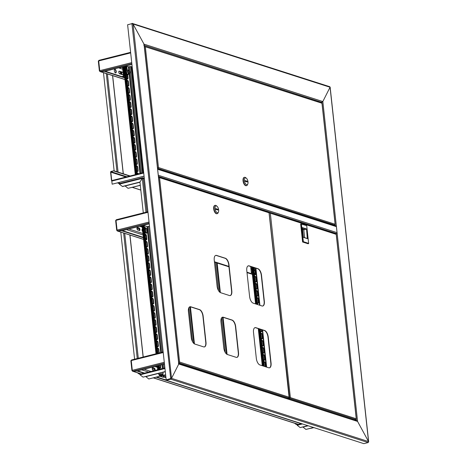 <?xml version="1.0" encoding="UTF-8"?>
<svg xmlns="http://www.w3.org/2000/svg" width="467" height="467" viewBox="0 0 467 467"><rect width="100%" height="100%" fill="white"/><g stroke="black" fill="none" stroke-linecap="round" stroke-linejoin="round"><path stroke-width="0.7" d="M171.202 378.422L170.753 379.186L171.535 378.334L368.551 441.584L357.582 421.432L178.762 364.026L178.412 363.571L178.762 364.026L158.366 176.275M329.509 86.722L330.058 87.241L368.551 441.584L368.165 442.564L170.753 379.186L166.427 380.278L166.386 379.899L170.712 378.813L166.194 379.84L127.614 24.751L131.939 23.659L133.037 23.998L171.535 378.334L178.762 364.026L171.535 378.334L171.015 378.644M368.551 441.584L368.323 442.249L368.551 441.584L357.582 421.432L356.438 420.72L357.582 421.432L337.162 233.494L335.364 233.722M166.427 380.278L363.846 443.65L368.165 442.564M330.058 87.241L133.037 23.998L144.011 44.149L322.831 101.549L330.058 87.241L329.749 87.16L330.058 87.241L322.831 101.549L320.514 102.676L322.831 101.549L322.463 101.999M329.807 86.728L132.097 23.35L133.037 23.998L144.011 44.149L143.824 45.188L144.011 44.149L144.157 44.593L158.342 176.088M127.8 24.704L132.126 23.636M178.412 363.571L178.762 364.026M171.535 378.334L166.194 379.84M130.13 175.977L113.843 170.747L111.088 171.442A0.66 0.56 -72.2 0 0 110.591 172.224L111.467 180.315A0.66 0.56 -72.2 0 0 111.811 180.793M112.325 180.455L111.701 180.256L110.825 172.165L125.962 177.022M111.701 180.256A0.391 0.327 -72.2 0 0 111.952 180.548M144.064 176.152L112.144 184.185L111.806 181.073A0.66 0.315 -104.1 0 1 111.981 180.542A0.66 0.315 -104.1 0 1 112.074 180.542L143.678 172.597M144.07 176.228L112.144 184.185M113.843 170.747L111.111 171.704A0.391 0.327 -72.2 0 0 110.825 172.165M129.686 176.088L113.872 171.01M157.554 168.797L335.971 226.075A0.776 0.66 107.8 0 1 336.398 226.647L337.046 232.642A0.776 0.66 107.8 0 1 336.689 233.453M158.272 175.458A0.776 0.66 -72.2 0 0 158.278 175.253L157.624 169.258A0.776 0.66 -72.2 0 0 157.583 169.072M335.143 224.685L335.271 225.853L336.328 225.812L337.162 233.494M335.475 225.917L336.328 225.812L322.831 101.549M288.793 398.911L288.699 398.059M288.419 398.129L288.495 398.818M118.951 183.321L118.221 183.28L118.951 183.321A0.776 0.66 107.8 0 0 119.342 183.881M119.523 183.531A0.391 0.327 107.8 0 1 119.283 183.239L119.278 183.187M142.534 178.16L142.598 177.758A0.776 0.66 107.8 0 1 143.34 178.341L146.994 211.977M142.931 178.231L142.476 178.447L142.639 178.137A0.391 0.327 107.8 0 1 142.978 178.301M140.053 374.54A0.776 0.66 107.8 0 1 139.662 373.979L138.933 373.933L138.857 373.244M165.289 371.539L143.036 377.132L140.053 374.808A0.776 0.368 -104.1 0 1 140.258 374.178A0.391 0.327 107.8 0 1 139.995 373.892L140.608 374.09M139.662 373.979L138.933 373.933L137.479 372.8M134.595 359.17L120.79 232.093M143.299 212.905L139.948 182.048L142.283 178.382L144.338 178.663M164.904 367.978L140.258 374.178A0.776 0.368 -104.1 0 1 140.369 374.184M165.3 371.65L143.036 377.132M145.774 376.56L148.775 378.976L165.639 374.732M148.775 378.976L165.651 374.843M119.546 183.525A0.776 0.368 -104.1 0 0 119.342 184.15L142.283 178.382L142.598 177.758L119.546 183.525A0.776 0.368 -104.1 0 1 119.657 183.531M119.342 184.15L122.523 186.543L139.96 182.159M145.961 212.24L142.283 178.382L139.942 182.048L122.325 186.479M125.063 185.907L128.063 188.324L140.293 185.247M128.063 188.324L140.304 185.352M114.141 170.84L103.476 72.683M117.69 182.866L118.221 183.28L118.174 182.836M297.193 424.982A0.776 0.66 107.8 0 1 296.802 424.421L296.072 424.38L295.996 423.686M297.374 424.631A0.391 0.327 107.8 0 1 297.135 424.34L297.748 424.538M296.802 424.421L296.072 424.38L294.619 423.242M307.806 425.659L300.176 427.579L297.193 425.25A0.776 0.368 -104.1 0 1 297.397 424.626A0.776 0.368 -104.1 0 1 297.508 424.631M308.004 425.723L300.176 427.579M302.914 427.007L305.914 429.418L313.544 427.503M305.914 429.418L313.742 427.568M161.144 375.509A1.792 0.444 173.8 0 0 162.825 374.931A1.792 0.444 173.8 0 0 160.952 374.633A1.792 0.444 173.8 0 0 159.282 375.316A1.792 0.444 173.8 0 0 161.144 375.509M159.282 375.316L158.862 374.616A2.142 0.531 -6.2 0 1 158.838 374.557A2.142 0.531 -6.2 0 1 160.852 373.798A2.142 0.531 -6.2 0 1 163.094 374.09A2.142 0.531 -6.2 0 1 163.088 374.155L162.825 374.931M160.963 374.692A1.559 0.385 173.8 0 0 159.504 375.24A1.559 0.385 173.8 0 0 161.133 375.45A1.559 0.385 173.8 0 0 162.598 374.902A1.559 0.385 173.8 0 0 160.963 374.692M109.722 70.068A0.817 0.385 75.9 0 0 109.879 70.167A0.817 0.385 75.9 0 0 109.996 70.173A0.817 0.385 75.9 0 0 110.183 69.951M115.08 69.361A1.85 0.876 75.9 0 0 114.824 69.349A1.85 0.876 75.9 0 0 114.368 71.095A1.85 0.876 75.9 0 0 115.466 72.922A1.85 0.876 75.9 0 0 115.723 72.934A1.85 0.876 75.9 0 0 116.178 71.188A1.85 0.876 75.9 0 0 115.08 69.361M115.547 72.94A1.85 0.876 75.9 0 0 115.804 71.089A1.85 0.876 75.9 0 0 114.748 69.443A1.85 0.876 75.9 0 0 114.666 69.425M124.946 79.571L99.915 71.539L100.236 71.544L99.757 70.669L99.378 70.879L100.236 71.544L104.48 71.387L100.236 71.544L131.834 63.6M131.933 64.481L104.48 71.381L124.765 77.896M130.672 52.888L98.7 60.932L99.016 60.307L98.321 61.142L98.7 60.932L99.757 70.669L131.729 62.625M130.614 52.327L99.016 60.307M99.798 70.885L99.489 70.961M123.364 74.954A1.36 0.642 -104.1 0 1 123.177 74.942L119.622 73.804A1.36 0.642 -104.1 0 1 118.811 72.455A1.36 0.642 -104.1 0 1 119.143 71.171A1.36 0.642 -104.1 0 1 119.336 71.182L122.751 72.274M132.517 75.415L133.142 75.613M133.428 78.234L132.803 78.036M118.992 71.258A1.36 0.642 -104.1 0 1 119.003 71.264L122.418 72.362M132.54 75.607L133.165 75.812M132.482 69.53L131.857 69.332M126.604 67.645L125.629 67.33M132.523 69.904L131.898 69.706M126.65 68.019L125.67 67.703L126.656 68.036M122.757 66.787L123.586 67.05L122.786 66.781M127.129 78.654L127.637 78.818M133.077 80.569L133.702 80.768M105.104 71.223L124.724 77.522M126.878 78.217L127.73 78.491M133.037 80.19L133.661 80.394M149.247 223.891L121.794 230.797L117.556 230.961L117.077 230.085L116.697 230.295L117.55 230.961L121.794 230.803L143.392 237.732M147.992 212.304L116.014 220.348L116.336 219.723L115.641 220.558L116.014 220.348L117.077 230.085L149.049 222.041M147.928 211.744L116.336 219.723M117.094 230.225L116.803 230.377M144.653 227.295L144.525 227.254A1.36 0.642 -104.1 0 1 145.354 228.597M142.172 226.495L140.736 226.034M143.573 239.408L117.235 230.955L143.562 239.314M145.482 238.403L146.463 238.719M251.293 272.372L252.186 272.658M254.276 273.329L255.256 273.644M122.424 230.64L143.351 237.359M145.441 238.03L146.422 238.345M251.252 271.998L252.145 272.284M254.235 272.956L255.215 273.271M141.11 373.968L132.47 371.189L132.786 371.201L132.307 370.325L131.933 370.535L132.786 371.201L137.029 371.037L132.786 371.201L164.39 363.25M164.483 364.132L137.029 371.037L143.935 373.256M311.016 428.297L310.578 428.362M163.228 352.544L131.25 360.582L131.566 359.964L130.871 360.793L131.25 360.582L132.307 370.325L164.285 362.281M163.164 351.984L131.566 359.964M132.33 370.465L132.038 370.617M160.362 367.681L159.644 367.453M157.408 366.735L155.972 366.274M156.252 377.208L301.075 423.697M137.66 370.88L144.566 373.098M156.883 377.05L166.41 380.109M313.824 427.591L310.73 428.321M158.231 167.6L157.788 168.26L158.465 167.542L335.108 224.248L334.798 225.088L333.724 225.357M335.108 224.248L321.997 103.522L321.541 103.09L144.56 46.525M321.786 103.084L144.344 46.309M144.367 46.513L145.348 46.817L158.465 167.542L157.566 168.009M144.414 46.502L157.56 167.933M158.465 167.542L158.074 167.711M334.798 225.088L157.601 168.307M244.358 177.372A4.279 2.02 75.9 0 0 244.183 177.396A4.279 2.02 75.9 0 0 243.138 181.447A4.279 2.02 75.9 0 0 245.677 185.668A4.279 2.02 75.9 0 0 246.272 185.697A4.279 2.02 75.9 0 0 246.436 185.644M246.366 178.213L245.73 177.699A4.279 2.02 75.9 0 0 245.111 177.343A4.279 2.02 75.9 0 0 244.515 177.314A4.279 2.02 75.9 0 0 243.47 181.359A4.279 2.02 75.9 0 0 246.01 185.586A4.279 2.02 75.9 0 0 246.605 185.615A4.279 2.02 75.9 0 0 247.492 184.704L247.808 183.945A3.502 1.652 75.9 0 0 246.366 178.213A3.502 1.652 75.9 0 0 245.858 177.927A3.502 1.652 75.9 0 0 244.445 180.723A3.502 1.652 75.9 0 0 246.594 184.669A3.502 1.652 75.9 0 0 247.808 183.945M245.28 181.354L247.253 181.99L247.177 181.243L245.198 180.606L245.28 181.354M245.911 181.558L247.177 181.243M289.645 398.042L290.135 397.674L289.692 398.333L290.369 397.615L288.723 398.275M269.155 212.964L289.505 397.995L288.711 398.193M290.369 397.615L356.239 418.759L336.211 234.358L270.335 213.215L290.369 397.615L289.96 397.884M356.239 418.759L355.93 419.599L354.412 419.979M289.663 398.071L288.723 398.31M355.93 419.599L289.692 398.333L288.752 398.573M336.007 233.926L269.132 212.759L289.196 397.44M308.64 243.371L308.097 243.756L302.598 241.994L300.631 223.903L306.714 225.654L301.413 223.95L303.34 241.667L308.64 243.371L306.714 225.654M308.594 243.634L303.095 241.865L301.413 223.95M302.598 241.994L303.34 241.667M304.42 229.542L302.511 228.947M302.511 228.929L304.466 229.671A0.391 0.327 107.8 0 1 304.04 229.711L302.54 229.233M304.548 229.583L306.276 229.151L302.4 227.908M304.642 237.662L303.784 229.776L302.558 229.385M303.416 237.271L307.292 238.514L306.521 228.953L307.578 238.69L303.427 237.359L302.365 227.622L306.521 228.953M129.341 70.686L128.915 66.763L131.566 66.658L143.089 172.714M130.427 109.021A1.36 0.642 -104.1 0 1 131.274 110.556L131.601 113.551A1.36 0.642 -104.1 0 1 131.39 114.561M129.657 101.905A1.36 0.642 -104.1 0 1 130.497 103.44L130.824 106.435A1.36 0.642 -104.1 0 1 130.62 107.445M128.88 94.783A1.36 0.642 -104.1 0 1 129.727 96.325L130.054 99.319A1.36 0.642 -104.1 0 1 129.849 100.329M128.11 87.668A1.36 0.642 -104.1 0 1 128.956 89.209L129.277 92.203A1.36 0.642 -104.1 0 1 129.073 93.213M127.333 80.552A1.36 0.642 -104.1 0 1 128.18 82.087L128.507 85.087A1.36 0.642 -104.1 0 1 128.302 86.097M127.421 75.088L127.73 77.971A1.36 0.642 -104.1 0 1 127.526 78.976M125.786 66.32A1.36 0.642 -104.1 0 1 126.633 67.855L126.837 69.729M137.386 173.07A1.36 0.642 -104.1 0 1 138.086 173.975M136.615 165.954A1.36 0.642 -104.1 0 1 137.456 167.49L137.783 170.484A1.36 0.642 -104.1 0 1 137.578 171.494M135.839 158.838A1.36 0.642 -104.1 0 1 136.685 160.374L137.012 163.368A1.36 0.642 -104.1 0 1 136.808 164.378M135.068 151.722A1.36 0.642 -104.1 0 1 135.915 153.258L136.236 156.252A1.36 0.642 -104.1 0 1 136.031 157.262M134.292 144.601A1.36 0.642 -104.1 0 1 135.138 146.142L135.465 149.136A1.36 0.642 -104.1 0 1 135.261 150.146M133.521 137.485A1.36 0.642 -104.1 0 1 134.368 139.026L134.689 142.021A1.36 0.642 -104.1 0 1 134.484 143.03M132.745 130.369A1.36 0.642 -104.1 0 1 133.591 131.904L133.918 134.905A1.36 0.642 -104.1 0 1 133.714 135.915M131.198 116.137A1.36 0.642 -104.1 0 1 132.044 117.672L132.371 120.667A1.36 0.642 -104.1 0 1 132.167 121.677M131.974 123.253A1.36 0.642 -104.1 0 1 132.821 124.788L133.148 127.789A1.36 0.642 -104.1 0 1 132.937 128.793M125.921 65.993L128.384 66.781L128.746 70.073M130.217 109.552A1.36 0.642 -104.1 0 1 130.579 108.928A1.36 0.642 -104.1 0 1 131.606 110.475L131.933 113.469A1.36 0.642 -104.1 0 1 131.571 114.567A1.36 0.642 -104.1 0 1 130.649 113.534M129.447 102.436A1.36 0.642 -104.1 0 1 129.808 101.812A1.36 0.642 -104.1 0 1 130.83 103.359L131.157 106.353A1.36 0.642 -104.1 0 1 130.801 107.451A1.36 0.642 -104.1 0 1 129.879 106.418M128.67 95.321A1.36 0.642 -104.1 0 1 129.038 94.696A1.36 0.642 -104.1 0 1 130.06 96.237L130.386 99.237A1.36 0.642 -104.1 0 1 130.024 100.335A1.36 0.642 -104.1 0 1 129.102 99.302M127.9 88.205A1.36 0.642 -104.1 0 1 128.262 87.58A1.36 0.642 -104.1 0 1 129.289 89.121L129.61 92.122A1.36 0.642 -104.1 0 1 129.254 93.219A1.36 0.642 -104.1 0 1 128.332 92.18M127.123 81.083A1.36 0.642 -104.1 0 1 127.491 80.464A1.36 0.642 -104.1 0 1 128.513 82.005L128.839 85A1.36 0.642 -104.1 0 1 128.478 86.103A1.36 0.642 -104.1 0 1 127.561 85.064M127.76 75.064L128.063 77.884A1.36 0.642 -104.1 0 1 127.707 78.981A1.36 0.642 -104.1 0 1 126.785 77.948L127.748 78.263M125.582 66.851A1.36 0.642 -104.1 0 1 125.944 66.232A1.36 0.642 -104.1 0 1 126.966 67.773L127.199 69.898M137.175 173.601A1.36 0.642 -104.1 0 1 137.537 172.983A1.36 0.642 -104.1 0 1 138.419 173.893M136.405 166.486A1.36 0.642 -104.1 0 1 136.767 165.867A1.36 0.642 -104.1 0 1 137.788 167.408L138.115 170.402A1.36 0.642 -104.1 0 1 137.753 171.5A1.36 0.642 -104.1 0 1 136.837 170.467M135.628 159.37A1.36 0.642 -104.1 0 1 135.99 158.745A1.36 0.642 -104.1 0 1 137.018 160.292L137.345 163.287A1.36 0.642 -104.1 0 1 136.983 164.384A1.36 0.642 -104.1 0 1 136.06 163.351M134.858 152.254A1.36 0.642 -104.1 0 1 135.22 151.629A1.36 0.642 -104.1 0 1 136.247 153.176L136.568 156.171A1.36 0.642 -104.1 0 1 136.212 157.268A1.36 0.642 -104.1 0 1 135.29 156.235M134.082 145.138A1.36 0.642 -104.1 0 1 134.449 144.513A1.36 0.642 -104.1 0 1 135.471 146.054L135.798 149.055A1.36 0.642 -104.1 0 1 135.436 150.152A1.36 0.642 -104.1 0 1 134.514 149.119M133.311 138.022A1.36 0.642 -104.1 0 1 133.673 137.397A1.36 0.642 -104.1 0 1 134.7 138.938L135.021 141.939A1.36 0.642 -104.1 0 1 134.665 143.036A1.36 0.642 -104.1 0 1 133.743 141.997M132.54 130.9A1.36 0.642 -104.1 0 1 132.902 130.281A1.36 0.642 -104.1 0 1 133.924 131.822L134.251 134.817A1.36 0.642 -104.1 0 1 133.889 135.92A1.36 0.642 -104.1 0 1 132.972 134.881M130.994 116.668A1.36 0.642 -104.1 0 1 131.355 116.05A1.36 0.642 -104.1 0 1 132.377 117.591L132.704 120.585A1.36 0.642 -104.1 0 1 132.342 121.683A1.36 0.642 -104.1 0 1 131.425 120.649M131.764 123.784A1.36 0.642 -104.1 0 1 132.126 123.165A1.36 0.642 -104.1 0 1 133.153 124.707L133.48 127.701A1.36 0.642 -104.1 0 1 133.118 128.799A1.36 0.642 -104.1 0 1 132.196 127.765M128.915 66.763L128.384 66.781M124.841 66.261L136.586 174.354M124.508 66.343L136.253 174.436M120.352 74.037A2.247 1.062 -104.1 0 1 120.252 72.601L120.252 72.601A2.247 1.062 -104.1 0 1 120.276 72.467A2.247 1.062 -104.1 0 1 120.603 71.778A2.335 1.103 -104.1 0 0 120.375 72.379A2.335 1.103 -104.1 0 0 120.474 74.078M121.397 74.376A2.335 1.103 -104.1 0 1 121.151 72.187A2.335 1.103 -104.1 0 1 121.204 71.971M129.54 72.618A1.167 0.549 -104.1 0 1 129.242 73.05A1.167 0.549 -104.1 0 1 128.577 72.478A1.167 0.549 -104.1 0 1 128.378 71.218A1.167 0.549 -104.1 0 1 128.676 70.786A1.167 0.549 -104.1 0 1 129.341 71.358A1.167 0.549 -104.1 0 1 129.54 72.618M128.635 70.797A1.167 0.549 75.9 0 0 128.285 71.317A1.167 0.549 75.9 0 0 128.647 72.77A1.167 0.549 75.9 0 0 129.067 73.08A1.167 0.549 75.9 0 0 129.201 73.056M126.166 72.21L127.567 71.877L127.806 70.032L126.58 70.342L126.347 72.187L127.217 74.136L128.32 74.253L127.077 74.265L126.166 72.21L126.411 70.278L127.094 70.319M127.077 74.265L128.437 73.827L127.567 71.877M128.238 74.381L129.19 73.839A1.944 0.916 -104.1 0 1 128.203 72.799A1.944 0.916 -104.1 0 1 127.888 70.908A1.944 0.916 75.9 0 1 128.559 70.044A1.944 0.916 -104.1 0 1 129.149 70.424L127.806 70.032M129.149 70.424A1.944 0.916 -104.1 0 1 129.546 71.077A1.944 0.916 -104.1 0 1 129.867 72.975L129.546 73.944M129.867 72.975A1.944 0.916 -104.1 0 1 129.832 73.15A1.944 0.916 -104.1 0 1 129.19 73.839L128.437 73.827M139.277 230.54A1.36 0.642 75.9 0 0 139.335 229.157A1.36 0.642 75.9 0 0 138.588 228.077L137.1 227.598M139.37 230.575A1.36 0.642 75.9 0 0 139.563 230.581A1.36 0.642 75.9 0 0 139.896 229.297A1.36 0.642 75.9 0 0 139.09 227.949L137.502 227.441A1.36 0.642 75.9 0 0 137.316 227.435A1.36 0.642 75.9 0 0 136.983 228.719A1.36 0.642 75.9 0 0 137.788 230.068L139.37 230.575M142.453 229.063A1.36 0.642 75.9 0 0 142.417 229.069A1.36 0.642 75.9 0 0 142.061 230.202A1.36 0.642 75.9 0 0 142.727 231.614M136.954 228.521L139.37 229.297M154.612 370.57A1.36 0.642 75.9 0 0 154.519 369.222A1.36 0.642 75.9 0 0 153.824 368.311L152.335 367.838M155.108 370.442A1.36 0.642 75.9 0 0 155.015 369.099A1.36 0.642 75.9 0 0 154.32 368.189L152.738 367.681A1.36 0.642 75.9 0 0 152.551 367.669A1.36 0.642 75.9 0 0 152.219 368.959A1.36 0.642 75.9 0 0 153.024 370.302L154.186 370.675M157.683 369.304A1.36 0.642 75.9 0 0 157.653 369.309A1.36 0.642 75.9 0 0 157.297 369.893M152.189 368.761L154.606 369.537M254.579 269.716A1.36 0.642 -104.1 0 1 254.953 270.819L255.274 273.82A1.36 0.642 -104.1 0 1 255.07 274.824M254.877 276.4A1.36 0.642 -104.1 0 1 255.723 277.935L256.05 280.936A1.36 0.642 -104.1 0 1 255.846 281.945M262.612 347.571A1.36 0.642 -104.1 0 1 263.452 349.106L263.779 352.1A1.36 0.642 -104.1 0 1 263.575 353.11M263.382 354.687A1.36 0.642 -104.1 0 1 264.229 356.222L264.555 359.216A1.36 0.642 -104.1 0 1 264.345 360.226M264.153 361.802A1.36 0.642 -104.1 0 1 264.999 363.338L265.326 366.338A1.36 0.642 -104.1 0 1 265.338 366.694M255.653 283.516A1.36 0.642 -104.1 0 1 256.494 285.057L256.821 288.051A1.36 0.642 -104.1 0 1 256.617 289.061M256.424 290.637A1.36 0.642 -104.1 0 1 257.27 292.173L257.597 295.167A1.36 0.642 -104.1 0 1 257.387 296.177M257.194 297.753A1.36 0.642 -104.1 0 1 258.041 299.289L258.368 302.283A1.36 0.642 -104.1 0 1 258.163 303.293M261.333 329.574L261.462 330.753A1.36 0.642 -104.1 0 1 261.257 331.763M261.835 340.455A1.36 0.642 -104.1 0 1 262.682 341.99L263.009 344.985A1.36 0.642 -104.1 0 1 262.804 345.994M261.065 333.333A1.36 0.642 -104.1 0 1 261.911 334.874L262.232 337.869A1.36 0.642 -104.1 0 1 262.028 338.879M253.896 269.815A1.36 0.642 -104.1 0 1 253.96 269.517M255.04 269.862A1.36 0.642 -104.1 0 1 255.286 270.737L255.607 273.732A1.36 0.642 -104.1 0 1 255.251 274.829A1.36 0.642 -104.1 0 1 254.328 273.796M254.667 276.937A1.36 0.642 -104.1 0 1 255.035 276.312A1.36 0.642 -104.1 0 1 256.056 277.853L256.383 280.848A1.36 0.642 -104.1 0 1 256.021 281.951A1.36 0.642 -104.1 0 1 255.099 280.912M262.401 348.102A1.36 0.642 -104.1 0 1 262.763 347.477A1.36 0.642 -104.1 0 1 263.785 349.024L264.112 352.019A1.36 0.642 -104.1 0 1 263.75 353.116A1.36 0.642 -104.1 0 1 262.833 352.083M263.172 355.218A1.36 0.642 -104.1 0 1 263.534 354.593A1.36 0.642 -104.1 0 1 264.561 356.14L264.888 359.135A1.36 0.642 -104.1 0 1 264.526 360.232A1.36 0.642 -104.1 0 1 263.604 359.199M263.948 362.334A1.36 0.642 -104.1 0 1 264.31 361.715A1.36 0.642 -104.1 0 1 265.332 363.256L265.659 366.251A1.36 0.642 -104.1 0 1 265.653 366.799M255.443 284.053A1.36 0.642 -104.1 0 1 255.805 283.428A1.36 0.642 -104.1 0 1 256.827 284.969L257.154 287.97A1.36 0.642 -104.1 0 1 256.797 289.067A1.36 0.642 -104.1 0 1 255.875 288.034M256.214 291.169A1.36 0.642 -104.1 0 1 256.576 290.544A1.36 0.642 -104.1 0 1 257.603 292.085L257.93 295.086A1.36 0.642 -104.1 0 1 257.568 296.183A1.36 0.642 -104.1 0 1 256.646 295.15M256.99 298.285A1.36 0.642 -104.1 0 1 257.352 297.66A1.36 0.642 -104.1 0 1 258.374 299.207L258.7 302.202A1.36 0.642 -104.1 0 1 258.339 303.299A1.36 0.642 -104.1 0 1 257.422 302.266M261.689 329.684L261.794 330.665A1.36 0.642 -104.1 0 1 261.432 331.768A1.36 0.642 -104.1 0 1 260.51 330.729M261.625 340.986A1.36 0.642 -104.1 0 1 261.987 340.361A1.36 0.642 -104.1 0 1 263.014 341.902L263.341 344.903A1.36 0.642 -104.1 0 1 262.979 346A1.36 0.642 -104.1 0 1 262.057 344.967M260.855 333.87A1.36 0.642 -104.1 0 1 261.216 333.245A1.36 0.642 -104.1 0 1 262.244 334.786L262.565 337.787A1.36 0.642 -104.1 0 1 262.209 338.884A1.36 0.642 -104.1 0 1 261.286 337.851M252.945 267.229L256.978 304.361M259.658 329.037L263.692 366.169M252.589 267.118L256.622 304.251M259.302 328.92L263.335 366.052M253.756 268.519L255.537 268.07L259.57 305.196M253.774 268.683L255.554 268.239M255.758 270.095L253.861 269.482M255.729 269.798L253.826 269.19M227.09 354.395L223.063 317.286M220.377 292.593L217.155 262.915M194.453 343.899L190.425 306.813M165.884 377.015L163.036 377.243L160 376.268M165.861 376.822L163.899 377.138L163.707 375.334M161.22 352.468L147.543 226.559L149.504 226.25M145.307 234.358A1.36 0.642 -104.1 0 1 146.153 235.893L146.48 238.894A1.36 0.642 -104.1 0 1 146.276 239.898M146.083 241.474A1.36 0.642 -104.1 0 1 146.93 243.009L147.257 246.01A1.36 0.642 -104.1 0 1 147.047 247.02M153.812 312.645A1.36 0.642 -104.1 0 1 154.659 314.18L154.986 317.175A1.36 0.642 -104.1 0 1 154.781 318.185M154.589 319.761A1.36 0.642 -104.1 0 1 155.435 321.296L155.756 324.291A1.36 0.642 -104.1 0 1 155.552 325.301M155.359 326.877A1.36 0.642 -104.1 0 1 156.206 328.412L156.533 331.412A1.36 0.642 -104.1 0 1 156.328 332.416M156.136 333.993A1.36 0.642 -104.1 0 1 156.976 335.528L157.303 338.528A1.36 0.642 -104.1 0 1 157.099 339.532M156.906 341.108A1.36 0.642 -104.1 0 1 157.753 342.65L158.079 345.644A1.36 0.642 -104.1 0 1 157.869 346.654M157.677 348.224A1.36 0.642 -104.1 0 1 158.523 349.765L158.85 352.76A1.36 0.642 -104.1 0 1 158.868 353.064M160.204 365.212L160.397 366.992A1.36 0.642 -104.1 0 1 160.193 368.002M146.854 248.59A1.36 0.642 -104.1 0 1 147.7 250.131L148.027 253.126A1.36 0.642 -104.1 0 1 147.823 254.136M147.63 255.712A1.36 0.642 -104.1 0 1 148.477 257.247L148.798 260.242A1.36 0.642 -104.1 0 1 148.594 261.251M148.401 262.828A1.36 0.642 -104.1 0 1 149.247 264.363L149.574 267.358A1.36 0.642 -104.1 0 1 149.37 268.367M149.177 269.944A1.36 0.642 -104.1 0 1 150.024 271.479L150.345 274.473A1.36 0.642 -104.1 0 1 150.141 275.483M149.948 277.059A1.36 0.642 -104.1 0 1 150.794 278.595L151.121 281.595A1.36 0.642 -104.1 0 1 150.911 282.599M150.718 284.175A1.36 0.642 -104.1 0 1 151.565 285.711L151.892 288.711A1.36 0.642 -104.1 0 1 151.687 289.715M151.495 291.291A1.36 0.642 -104.1 0 1 152.341 292.832L152.668 295.827A1.36 0.642 -104.1 0 1 152.458 296.837M153.042 305.529A1.36 0.642 -104.1 0 1 153.888 307.064L154.209 310.059A1.36 0.642 -104.1 0 1 154.005 311.069M152.265 298.407A1.36 0.642 -104.1 0 1 153.112 299.948L153.439 302.943A1.36 0.642 -104.1 0 1 153.234 303.953M163.187 375.462L163.368 377.155L160.333 376.18M144.093 225.643L147.012 226.583L147.309 229.291M144.326 227.773A1.36 0.642 -104.1 0 1 144.688 227.155A1.36 0.642 -104.1 0 1 145.686 228.515M145.541 232.794A1.36 0.642 -104.1 0 1 144.758 231.755M145.103 234.889A1.36 0.642 -104.1 0 1 145.465 234.271A1.36 0.642 -104.1 0 1 146.486 235.812L146.813 238.806A1.36 0.642 -104.1 0 1 146.451 239.904A1.36 0.642 -104.1 0 1 145.535 238.87M145.873 242.011A1.36 0.642 -104.1 0 1 146.235 241.386A1.36 0.642 -104.1 0 1 147.263 242.928L147.584 245.922A1.36 0.642 -104.1 0 1 147.228 247.025A1.36 0.642 -104.1 0 1 146.305 245.986M153.602 313.176A1.36 0.642 -104.1 0 1 153.97 312.551A1.36 0.642 -104.1 0 1 154.991 314.098L155.318 317.093A1.36 0.642 -104.1 0 1 154.956 318.19A1.36 0.642 -104.1 0 1 154.034 317.157M154.379 320.292A1.36 0.642 -104.1 0 1 154.74 319.673A1.36 0.642 -104.1 0 1 155.768 321.214L156.089 324.209A1.36 0.642 -104.1 0 1 155.733 325.306A1.36 0.642 -104.1 0 1 154.81 324.273M155.149 327.408A1.36 0.642 -104.1 0 1 155.517 326.789A1.36 0.642 -104.1 0 1 156.538 328.33L156.865 331.325A1.36 0.642 -104.1 0 1 156.503 332.422A1.36 0.642 -104.1 0 1 155.581 331.389M155.925 334.524A1.36 0.642 -104.1 0 1 156.287 333.905A1.36 0.642 -104.1 0 1 157.309 335.446L157.636 338.441A1.36 0.642 -104.1 0 1 157.274 339.544A1.36 0.642 -104.1 0 1 156.357 338.505M156.696 341.646A1.36 0.642 -104.1 0 1 157.058 341.021A1.36 0.642 -104.1 0 1 158.085 342.562L158.412 345.562A1.36 0.642 -104.1 0 1 158.05 346.66A1.36 0.642 -104.1 0 1 157.128 345.621M157.472 348.761A1.36 0.642 -104.1 0 1 157.834 348.137A1.36 0.642 -104.1 0 1 158.856 349.678L159.183 352.678A1.36 0.642 -104.1 0 1 159.194 352.982M158.115 353.25A1.36 0.642 -104.1 0 1 157.904 352.743M160.537 365.124L160.73 366.91A1.36 0.642 -104.1 0 1 160.368 368.008A1.36 0.642 -104.1 0 1 159.451 366.974M146.644 249.127A1.36 0.642 -104.1 0 1 147.012 248.502A1.36 0.642 -104.1 0 1 148.033 250.043L148.36 253.044A1.36 0.642 -104.1 0 1 147.998 254.141A1.36 0.642 -104.1 0 1 147.082 253.108M147.42 256.243A1.36 0.642 -104.1 0 1 147.782 255.618A1.36 0.642 -104.1 0 1 148.81 257.159L149.131 260.16A1.36 0.642 -104.1 0 1 148.775 261.257A1.36 0.642 -104.1 0 1 147.852 260.224M148.191 263.359A1.36 0.642 -104.1 0 1 148.559 262.734A1.36 0.642 -104.1 0 1 149.58 264.281L149.907 267.276A1.36 0.642 -104.1 0 1 149.545 268.373A1.36 0.642 -104.1 0 1 148.623 267.34M148.967 270.475A1.36 0.642 -104.1 0 1 149.329 269.85A1.36 0.642 -104.1 0 1 150.351 271.397L150.678 274.392A1.36 0.642 -104.1 0 1 150.321 275.489A1.36 0.642 -104.1 0 1 149.399 274.456M149.738 277.591A1.36 0.642 -104.1 0 1 150.1 276.972A1.36 0.642 -104.1 0 1 151.127 278.513L151.454 281.508A1.36 0.642 -104.1 0 1 151.092 282.605A1.36 0.642 -104.1 0 1 150.17 281.572M150.514 284.707A1.36 0.642 -104.1 0 1 150.876 284.088A1.36 0.642 -104.1 0 1 151.898 285.629L152.224 288.624A1.36 0.642 -104.1 0 1 151.863 289.721A1.36 0.642 -104.1 0 1 150.946 288.688M151.285 291.828A1.36 0.642 -104.1 0 1 151.647 291.204A1.36 0.642 -104.1 0 1 152.674 292.745L153.001 295.745A1.36 0.642 -104.1 0 1 152.639 296.843A1.36 0.642 -104.1 0 1 151.717 295.804M152.832 306.06A1.36 0.642 -104.1 0 1 153.194 305.436A1.36 0.642 -104.1 0 1 154.221 306.977L154.542 309.977A1.36 0.642 -104.1 0 1 154.186 311.075A1.36 0.642 -104.1 0 1 153.264 310.041M152.061 298.944A1.36 0.642 -104.1 0 1 152.423 298.32A1.36 0.642 -104.1 0 1 153.445 299.861L153.771 302.861A1.36 0.642 -104.1 0 1 153.41 303.959A1.36 0.642 -104.1 0 1 152.493 302.925M147.543 226.559L147.012 226.583M163.368 377.155L163.899 377.138M143.392 225.368L157.309 353.455M158.628 365.603L159.049 369.455M143.06 225.45L156.976 353.537M158.295 365.69L158.716 369.537M142.534 229.846L142.044 229.968M142.587 229.583L141.904 229.881M157.723 369.677L156.947 370.29M161.786 368.767A2.247 1.062 75.9 0 0 161.296 368.761A2.247 1.062 75.9 0 0 161.086 368.942M160.578 368.854A2.335 1.103 75.9 0 0 160.461 368.866A2.335 1.103 75.9 0 0 160.35 368.912A2.335 1.103 75.9 0 0 160.064 369.199M146.399 228.48A2.335 1.103 75.9 0 0 146.002 228.439A2.335 1.103 75.9 0 0 145.371 230.202A2.335 1.103 75.9 0 0 146.34 232.63A2.335 1.103 75.9 0 0 147.14 232.963L147.852 231.883A3.888 3.888 0 0 0 147.14 229.046A2.247 1.062 75.9 0 0 146.936 228.807A2.247 1.062 75.9 0 0 145.576 229.495A2.247 1.062 75.9 0 0 146.498 232.519A2.247 1.062 75.9 0 0 147.852 231.883L147.852 231.883A2.247 1.062 75.9 0 0 147.864 231.83M147.14 229.046L146.002 228.439L145.231 228.632A2.335 1.103 75.9 0 0 144.589 230.173M144.665 230.867A2.335 1.103 75.9 0 0 145.57 232.823A2.335 1.103 75.9 0 0 146.369 233.156L147.14 232.963A2.335 1.103 75.9 0 0 147.473 232.735M146.918 230.418L147.479 230.231L147.584 230.564A3.882 2.148 -173.2 0 1 147.794 230.949A3.847 3.176 172.4 0 1 147.776 231.177A3.847 3.176 172.4 0 1 147.741 231.404A3.882 2.148 6.8 0 0 147.525 231.019L146.988 231.159M147.479 230.231A3.882 2.662 -44.5 0 0 147.414 229.7A3.847 2.714 -24.5 0 0 147.134 229.414A3.882 2.662 135.5 0 1 147.198 229.945L147.052 230.021A3.882 2.148 -173.2 0 0 146.568 229.7A3.847 1.553 -66.2 0 1 146.545 229.922A3.847 1.553 -66.2 0 1 146.515 230.155A3.882 2.148 6.8 0 1 146.994 230.476L147.099 230.809A3.882 2.662 135.5 0 1 146.895 231.404A3.847 1.097 -150.7 0 1 147.181 231.69A3.882 2.662 -44.5 0 0 147.379 231.095M147.006 231.118L147.525 231.019M146.55 230.178L147.052 230.021M147.584 230.564L147.041 230.663M147.794 230.949L147.064 230.92M214.423 261.753L228.912 266.406M246.961 272.197L251.433 273.633L250.656 266.499M214.458 262.045L228.947 266.698M246.996 272.495L251.433 273.633M259.903 364.949A5.838 2.755 -104.1 0 1 256.325 358.382L253.499 332.346A5.838 2.755 -104.1 0 1 255.04 327.641A5.838 2.755 -104.1 0 1 255.852 327.682L264.655 330.508A5.838 2.755 -104.1 0 1 268.233 337.081L271.064 363.11A5.838 2.755 -104.1 0 1 269.517 367.815A5.838 2.755 -104.1 0 1 268.706 367.774L259.903 364.949M253.19 303.147A5.838 2.755 -104.1 0 1 249.612 296.574L246.78 270.545A5.838 2.755 -104.1 0 1 248.327 265.84A5.838 2.755 -104.1 0 1 249.139 265.875L257.942 268.706A5.838 2.755 -104.1 0 1 261.52 275.273L264.345 301.308A5.838 2.755 -104.1 0 1 262.804 306.013A5.838 2.755 -104.1 0 1 261.993 305.973L253.19 303.147M220.652 292.704A5.838 2.755 -104.1 0 1 217.073 286.131L214.242 260.096A5.838 2.755 -104.1 0 1 215.789 255.391A5.838 2.755 -104.1 0 1 216.6 255.431L225.403 258.257A5.838 2.755 -104.1 0 1 228.982 264.83L231.807 290.859A5.838 2.755 -104.1 0 1 230.266 295.57A5.838 2.755 -104.1 0 1 229.449 295.529L220.652 292.704M227.365 354.506A5.838 2.755 -104.1 0 1 223.786 347.933L220.955 321.903A5.838 2.755 -104.1 0 1 222.502 317.192A5.838 2.755 -104.1 0 1 223.314 317.233L232.117 320.058A5.838 2.755 -104.1 0 1 235.695 326.631L238.52 352.667A5.838 2.755 -104.1 0 1 236.979 357.372A5.838 2.755 -104.1 0 1 236.168 357.331L227.365 354.506M194.821 344.056A5.838 2.755 -104.1 0 1 191.248 337.489L188.417 311.454A5.838 2.755 -104.1 0 1 189.964 306.749A5.838 2.755 -104.1 0 1 190.775 306.79L199.578 309.615A5.838 2.755 -104.1 0 1 203.157 316.188L205.982 342.218A5.838 2.755 -104.1 0 1 204.441 346.923A5.838 2.755 -104.1 0 1 203.624 346.882L194.821 344.056M254.924 327.676A5.838 2.755 -104.1 0 1 255.618 327.741L264.421 330.566A5.838 2.755 -104.1 0 1 268 337.139L270.831 363.168A5.838 2.755 -104.1 0 1 269.401 367.838M248.21 265.875A5.838 2.755 -104.1 0 1 248.905 265.939L257.708 268.764A5.838 2.755 -104.1 0 1 261.286 275.332L264.118 301.367A5.838 2.755 -104.1 0 1 262.688 306.037M215.672 255.426A5.838 2.755 -104.1 0 1 216.367 255.49L225.17 258.315A5.838 2.755 -104.1 0 1 228.748 264.888L231.574 290.918A5.838 2.755 -104.1 0 1 230.149 295.593M222.385 317.227A5.838 2.755 -104.1 0 1 223.08 317.291L231.883 320.117A5.838 2.755 -104.1 0 1 235.461 326.69L238.287 352.725A5.838 2.755 -104.1 0 1 236.862 357.395M193.828 343.449L189.847 306.784A5.838 2.755 -104.1 0 1 190.542 306.848L199.345 309.674A5.838 2.755 -104.1 0 1 202.923 316.247L205.749 342.276A5.838 2.755 -104.1 0 1 204.318 346.946M287.258 398.421L288.769 398.042L289.085 397.201L269.05 212.8L268.601 212.368M289.085 397.201L288.892 397.802L289.085 397.201L179.597 362.053L178.698 362.561M178.686 362.445L179.363 362.112L178.89 362.509M288.769 398.042L178.727 362.818M158.774 177.361L159.329 177.711L158.745 177.098L159.562 177.653L158.582 177.349M179.363 362.112L178.698 362.526M158.622 177.343L178.733 362.439L179.182 362.304M158.558 177.151L268.84 212.362M214.995 205.398A4.279 2.02 75.9 0 0 214.82 205.422A4.279 2.02 75.9 0 0 213.775 209.473A4.279 2.02 75.9 0 0 216.314 213.693A4.279 2.02 75.9 0 0 216.91 213.723A4.279 2.02 75.9 0 0 217.073 213.67M217.003 206.239L216.367 205.725A4.279 2.02 75.9 0 0 215.748 205.369A4.279 2.02 75.9 0 0 215.153 205.34A4.279 2.02 75.9 0 0 214.108 209.385A4.279 2.02 75.9 0 0 216.647 213.612A4.279 2.02 75.9 0 0 217.243 213.641A4.279 2.02 75.9 0 0 218.13 212.73L218.445 211.971A3.502 1.652 75.9 0 0 217.003 206.239A3.502 1.652 75.9 0 0 216.495 205.953A3.502 1.652 75.9 0 0 215.083 208.749A3.502 1.652 75.9 0 0 217.231 212.695A3.502 1.652 75.9 0 0 218.445 211.971M217.815 209.269L215.836 208.632L215.917 209.379L217.891 210.016L217.815 209.269L216.548 209.584M121.817 76.588L123.16 76.249A0.391 0.327 -72.2 0 0 123.451 75.794L122.558 67.552A0.391 0.327 -72.2 0 0 122.185 67.26L119.108 68.036L119.073 67.715M122.821 76.915L123.224 76.81A0.975 0.823 -72.2 0 0 123.953 75.666L123.055 67.429A0.975 0.823 -72.2 0 0 122.704 66.799M122.733 69.198L119.108 68.036M126.475 75.099A1.36 0.642 75.9 0 0 126.966 75.315A1.36 0.642 75.9 0 0 127.24 75.041M126.288 69.752A1.36 0.642 75.9 0 0 125.973 69.682A1.36 0.642 75.9 0 0 125.892 69.717M126.691 75.269A1.36 0.642 75.9 0 0 126.831 74.802M144.239 45.322L321.851 102.343L321.944 103.201M157.507 168.412L144.011 44.149M131.939 23.659L170.712 378.813M118.157 182.749L120.118 183.379M132.435 187.337L140.812 190.022M143.725 173.047L111.806 181.073M126.925 176.783L111.111 171.704M158.482 176.421L336.275 233.494M336.398 226.647L157.624 169.258M158.278 175.253L337.046 232.642M356.426 420.627L356.274 419.238M336.158 234.025L336.106 233.535M123.218 173.759L112.541 75.496M107.398 73.844L118.075 172.107M119.896 183.438L119.283 183.239M143.124 357.022L129.861 234.913M124.718 233.261L138.29 358.236M139.96 373.594L139.995 373.892M137.257 358.498L123.621 233.004M140.053 374.808L164.962 368.539M145.792 376.647L158.716 373.396M162.901 372.345L165.312 371.738M125.08 185.994L139.972 182.247M106.307 73.588L116.972 171.751M297.1 424.042L297.135 424.34M297.193 425.25L302.429 423.937M302.931 427.095L308.167 425.776M132.132 71.854L132.756 72.052M132.692 71.48L132.068 71.282M133.871 82.344L133.253 82.145M124.934 79.478L100.236 71.544M119.336 71.182L119.003 71.264M117.556 230.961L149.154 223.01M252.361 274.24L246.996 272.518M228.947 266.721L217.155 262.939M298.413 424.369L153.59 377.879M141.273 373.921L132.786 371.201M135.669 174.582L123.924 66.495M140.497 173.368L129.668 73.675M141.495 173.117L129.914 66.512M129.172 74.037L139.977 173.496M142.534 172.854L130.976 66.472M125.401 66.121L137.14 174.209M133.48 127.701L133.148 127.789M133.153 124.707L132.821 124.788M132.704 120.585L132.371 120.667M132.377 117.591L132.044 117.672M134.251 134.817L133.918 134.905M133.924 131.822L133.591 131.904M135.021 141.939L134.689 142.021M134.7 138.938L134.368 139.026M135.798 149.055L135.465 149.136M135.471 146.054L135.138 146.142M136.568 156.171L136.236 156.252M136.247 153.176L135.915 153.258M137.345 163.287L137.012 163.368M137.018 160.292L136.685 160.374M138.115 170.402L137.783 170.484M137.788 167.408L137.456 167.49M126.966 67.773L126.633 67.855M128.063 77.884L127.73 77.971M128.839 85L128.507 85.087M128.513 82.005L128.18 82.087M129.61 92.122L129.277 92.203M129.289 89.121L128.956 89.209M130.386 99.237L130.054 99.319M130.06 96.237L129.727 96.325M131.157 106.353L130.824 106.435M130.83 103.359L130.497 103.44M131.933 113.469L131.601 113.551M131.606 110.475L131.274 110.556M123.06 72.198L122.109 72.438A1.167 0.549 75.9 0 0 121.811 72.87A1.167 0.549 75.9 0 0 122.01 74.13A1.167 0.549 75.9 0 0 122.675 74.702L123.317 74.539M122.173 74.621A1.267 0.595 -104.1 0 1 121.683 72.829A1.267 0.595 -104.1 0 1 122.249 72.403M127.444 70.126A2.615 1.238 75.9 0 0 126.82 69.799A2.615 1.238 75.9 0 0 125.985 70.599M126.288 73.389A2.615 1.238 75.9 0 0 127.672 74.901A2.615 1.238 75.9 0 0 128.472 74.212M126.335 69.962A2.539 1.203 75.9 0 0 125.938 70.178M126.382 74.241A2.539 1.203 75.9 0 0 127.293 74.918M255.893 268.181L259.926 305.307M262.606 329.982L266.639 367.115M145.225 228.112L144.332 227.826M142.242 227.155L139.621 226.314M128.892 229.017L142.937 233.523M250.837 268.163L252.133 268.578M254.953 270.866L253.978 270.551M251.882 269.879L250.995 269.593M146.159 235.94L145.179 235.625M143.089 234.954L126.481 229.624M138.588 228.077L139.09 227.949M137.152 227.534L137.502 227.441M157.478 367.395L154.857 366.554M144.122 369.251L151.028 371.469M165.954 377.64L164.372 377.132M148.623 372.076L141.717 369.858M153.824 368.311L154.32 368.189M152.388 367.768L152.738 367.681M262.711 365.854L258.677 328.721M255.998 304.046L251.964 266.92M253.534 267.422L257.568 304.554M260.247 329.223L264.281 366.356M262.244 334.786L261.911 334.874M262.565 337.787L262.232 337.869M263.014 341.902L262.682 341.99M263.341 344.903L263.009 344.985M261.794 330.665L261.462 330.753M258.374 299.207L258.041 299.289M258.7 302.202L258.368 302.283M257.603 292.085L257.27 292.173M257.93 295.086L257.597 295.167M256.827 284.969L256.494 285.057M257.154 287.97L256.821 288.051M265.332 363.256L264.999 363.338M265.659 366.251L265.326 366.338M264.561 356.14L264.229 356.222M264.888 359.135L264.555 359.216M263.785 349.024L263.452 349.106M264.112 352.019L263.779 352.1M256.056 277.853L255.723 277.935M256.383 280.848L256.05 280.936M255.286 270.737L254.953 270.819M255.607 273.732L255.274 273.82M225.246 352.468L221.504 318.009M218.533 290.661L215.456 262.372M226.477 353.986L222.479 317.216M219.764 292.184L216.56 262.723M192.591 341.815L188.884 307.706M164.898 376.887L164.699 375.083M163.958 368.218L163.538 364.371M162.218 352.217L148.541 226.308M162.96 368.469L162.539 364.622M158.126 369.683L157.712 365.836M156.387 353.688L142.476 225.596M147.66 232.525L160.701 352.603M162.02 364.75L162.44 368.597M143.953 225.228L157.864 353.315M159.183 365.463L159.603 369.315M153.445 299.861L153.112 299.948M153.771 302.861L153.439 302.943M154.221 306.977L153.888 307.064M154.542 309.977L154.209 310.059M152.674 292.745L152.341 292.832M153.001 295.745L152.668 295.827M151.898 285.629L151.565 285.711M152.224 288.624L151.892 288.711M151.127 278.513L150.794 278.595M151.454 281.508L151.121 281.595M150.351 271.397L150.024 271.479M150.678 274.392L150.345 274.473M149.58 264.281L149.247 264.363M149.907 267.276L149.574 267.358M148.81 257.159L148.477 257.247M149.131 260.16L148.798 260.242M148.033 250.043L147.7 250.131M148.36 253.044L148.027 253.126M160.73 366.91L160.397 366.992M158.856 349.678L158.523 349.765M159.183 352.678L158.85 352.76M158.085 342.562L157.753 342.65M158.412 345.562L158.079 345.644M157.309 335.446L156.976 335.528M157.636 338.441L157.303 338.528M156.538 328.33L156.206 328.412M156.865 331.325L156.533 331.412M155.768 321.214L155.435 321.296M156.089 324.209L155.756 324.291M154.991 314.098L154.659 314.18M155.318 317.093L154.986 317.175M147.263 242.928L146.93 243.009M147.584 245.922L147.257 246.01M146.486 235.812L146.153 235.893M146.813 238.806L146.48 238.894M161.635 368.72A2.335 1.103 75.9 0 0 161.238 368.673A2.335 1.103 75.9 0 0 161.127 368.714A2.335 1.103 75.9 0 0 160.835 369.006M269.05 212.8L159.562 177.653L179.597 362.053M122.477 67.353L122.185 67.26M126.715 68.602L125.734 68.287M123.644 67.616L123.055 67.429M127.614 76.839L126.633 76.53M124.543 75.858L123.953 75.666M124.695 77.288L123.224 76.81M178.814 363.606L356.806 420.744M158.453 176.17L178.832 363.746M140.824 190.104L132.295 187.372M119.978 183.414L118.017 182.784M143.673 172.568L111.981 180.542M368.679 441.846L330.146 87.142M142.914 177.769L144.285 178.207M129.972 235.041L143.223 356.998M112.652 75.625L123.317 173.788M301.425 423.61L297.397 424.626M163.094 374.09L162.895 372.252M158.838 374.557L158.704 373.308M98.321 61.142L99.378 70.879M133.258 82.245L133.883 82.443M115.641 220.558L116.697 230.295M217.167 263.032L228.958 266.82M247.008 272.611L252.367 274.333M310.923 428.356L313.882 427.609M130.871 360.793L131.933 370.535M153.427 377.92L298.25 424.41M335.213 224.429L322.067 103.417M244.183 177.396L244.515 177.314M246.272 185.697L246.605 185.615M356.35 418.987L336.287 234.317M123.533 66.588L135.278 174.681M137.24 174.185L125.5 66.098M120.965 71.521L120.252 72.601A3.888 3.888 0 0 0 120.317 74.025M128.489 74.206L127.462 75.094L126.394 74.323M125.927 70.027L126.68 69.694L127.462 70.12M262.25 329.871L266.283 366.998M140.579 226.075L142.184 226.588M144.466 227.324L144.834 227.441M155.809 366.315L157.414 366.828M159.714 367.564L160.333 367.768M251.55 266.785L255.583 303.918M258.263 328.587L262.296 365.719M264.386 366.391L260.353 329.258M257.673 304.589L253.639 267.457M142.085 225.695L156.001 353.782M157.321 365.935L157.735 369.782M159.702 369.292L159.282 365.439M157.963 353.291L144.046 225.205M160.461 368.866L161.804 368.761M216.91 213.723L217.243 213.641M214.82 205.422L215.153 205.34"/></g></svg>
